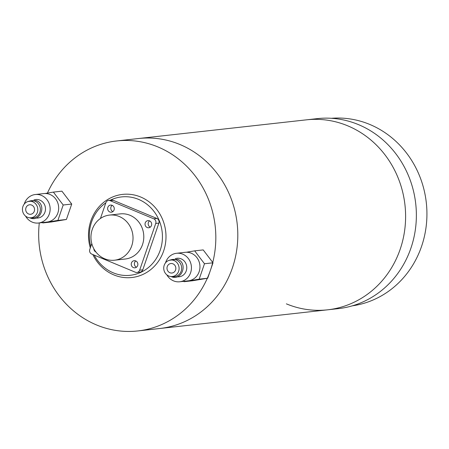 <?xml version="1.0" encoding="UTF-8"?>
<svg xmlns="http://www.w3.org/2000/svg" width="449" height="449" viewBox="0 0 449 449"><rect width="100%" height="100%" fill="white"/><g stroke="black" fill="none" stroke-linecap="round" stroke-linejoin="round"><path stroke-width="0.67" d="M207.303 278.29A95.581 88.492 83.6 0 1 137.815 330.947L159.799 328.5A95.581 88.492 -96.4 0 0 237.207 246.243A95.581 88.492 -96.4 0 0 179.881 144.483A95.581 88.492 -96.4 0 0 138.657 138.511A95.581 88.492 83.6 0 1 179.881 144.483A95.581 88.492 83.6 0 1 237.207 246.243A95.581 88.492 83.6 0 1 159.799 328.5L327.596 309.821A95.581 88.492 -96.4 0 0 405.004 227.57A95.581 88.492 -96.4 0 0 347.678 125.804A95.581 88.492 -96.4 0 0 306.448 119.838L317.219 118.637A95.581 88.492 -96.4 0 1 358.442 124.609A95.581 88.492 -96.4 0 1 415.768 226.369A95.581 88.492 -96.4 0 1 338.366 308.626L327.596 309.821A95.581 88.492 -96.4 0 0 405.004 227.57A95.581 88.492 -96.4 0 0 347.678 125.804A95.581 88.492 -96.4 0 0 306.448 119.838L116.673 140.958A95.581 88.492 83.6 0 1 157.896 146.93A95.581 88.492 83.6 0 1 212.753 262.463M212.658 262.839A95.581 88.492 83.6 0 1 207.315 278.262M137.815 330.947A95.581 88.492 83.6 0 1 96.591 324.975A95.581 88.492 83.6 0 1 39.299 222.929M110.145 200.276A39.428 36.504 83.6 0 1 138.545 199.378A39.428 36.504 83.6 0 1 160.181 250.357A39.428 36.504 83.6 0 1 113.255 272.824A39.428 36.504 83.6 0 1 94.195 255.105M90.305 247.921A41.813 38.715 83.6 0 1 100.475 205.255A41.813 38.715 83.6 0 1 140.655 197.004A41.813 38.715 83.6 0 1 163.604 251.07A41.813 38.715 83.6 0 1 113.833 274.9A41.813 38.715 83.6 0 1 92.831 254.538M90.81 246.456A39.428 36.504 83.6 0 1 105.835 202.819M47.414 193.104A95.581 88.492 83.6 0 1 116.673 140.958M177.237 276.797L177.967 276.831A9.317 8.626 -96.4 0 0 186.632 269.411A9.317 8.626 -96.4 0 0 181.138 258.843A9.317 8.626 -96.4 0 0 175.929 258.489L175.222 258.68M166.848 274.855A14.334 13.274 -96.4 0 0 173.55 280.878A14.334 13.274 -96.4 0 0 179.735 281.776L188.26 280.827A14.334 13.274 -96.4 0 0 199.872 268.485A14.334 13.274 -96.4 0 0 191.268 253.225A14.334 13.274 -96.4 0 0 185.089 252.327L176.564 253.275A14.334 13.274 -96.4 0 0 165.513 262.861M179.735 281.776A14.334 13.274 -96.4 0 0 191.347 269.434A14.334 13.274 -96.4 0 0 182.749 254.173A14.334 13.274 -96.4 0 0 176.564 253.275M168.757 276A8.295 7.678 -96.4 0 0 171.26 276.556A8.295 7.678 -96.4 0 0 178.971 269.956A8.295 7.678 -96.4 0 0 174.077 260.549A8.295 7.678 -96.4 0 0 169.441 260.229A8.295 7.678 -96.4 0 0 163.739 267.75A8.295 7.678 -96.4 0 0 168.757 276M171.26 276.556L173.494 276.646A8.638 7.998 -96.4 0 0 181.525 269.77A8.638 7.998 -96.4 0 0 176.435 259.982A8.638 7.998 -96.4 0 0 171.602 259.651L169.441 260.229M172.949 263.821A4.776 4.423 -96.4 0 0 170.889 263.524A4.776 4.423 -96.4 0 0 167.022 267.638A4.776 4.423 -96.4 0 0 169.885 272.723A4.776 4.423 -96.4 0 0 171.95 273.026A4.776 4.423 -96.4 0 0 175.817 268.912A4.776 4.423 -96.4 0 0 172.949 263.821M183.77 281.327L184.056 281.697L199.176 279.171L204.486 263.748L194.675 250.856L186.324 252.254M184.056 281.697L192.582 280.748L207.702 278.223L199.176 279.171M194.675 250.856L203.201 249.908L213.011 262.8L207.702 278.223M204.486 263.748L213.011 262.8M35.948 218.051L36.678 218.079A9.317 8.626 -96.4 0 0 45.343 210.66A9.317 8.626 -96.4 0 0 39.849 200.097A9.317 8.626 -96.4 0 0 34.64 199.738L33.933 199.928M25.559 216.104A14.334 13.274 -96.4 0 0 32.261 222.126A14.334 13.274 -96.4 0 0 38.446 223.024L46.971 222.075A14.334 13.274 -96.4 0 0 58.583 209.739A14.334 13.274 -96.4 0 0 49.979 194.473A14.334 13.274 -96.4 0 0 43.8 193.575L35.275 194.524A14.334 13.274 -96.4 0 0 24.224 204.11M38.446 223.024A14.334 13.274 -96.4 0 0 50.058 210.688A14.334 13.274 -96.4 0 0 41.46 195.422A14.334 13.274 -96.4 0 0 35.275 194.524M27.468 217.249A8.295 7.678 -96.4 0 0 29.971 217.804A8.295 7.678 -96.4 0 0 37.682 211.204A8.295 7.678 -96.4 0 0 32.788 201.797A8.295 7.678 -96.4 0 0 28.152 201.478A8.295 7.678 -96.4 0 0 22.45 208.998A8.295 7.678 -96.4 0 0 27.468 217.249M29.971 217.804L32.205 217.9A8.638 7.998 -96.4 0 0 40.236 211.024A8.638 7.998 -96.4 0 0 35.14 201.231A8.638 7.998 -96.4 0 0 30.313 200.899L28.152 201.478M31.66 205.075A4.776 4.423 -96.4 0 0 29.6 204.772A4.776 4.423 -96.4 0 0 25.728 208.886A4.776 4.423 -96.4 0 0 28.596 213.977A4.776 4.423 -96.4 0 0 30.655 214.274A4.776 4.423 -96.4 0 0 34.528 210.16A4.776 4.423 -96.4 0 0 31.66 205.075M42.481 222.575L42.767 222.945L57.887 220.42L63.197 205.002L53.386 192.105L45.035 193.502M42.767 222.945L51.293 221.997L66.413 219.471L57.887 220.42M53.386 192.105L61.911 191.156L71.722 204.054L66.413 219.471M63.197 205.002L71.722 204.054M352.297 305.836A94.385 87.387 -96.4 0 0 426.55 205.114A94.385 87.387 -96.4 0 0 335.981 118.053A94.385 87.387 -96.4 0 0 331.424 118.295M286.372 303.85A95.581 88.492 -96.4 0 0 327.596 309.821M149.506 220.857A3.586 3.317 -96.4 0 0 145.055 223.72A3.586 3.317 -96.4 0 0 148.754 227.761A3.586 3.317 -96.4 0 0 149.506 220.857M149.579 220.891A3.586 3.317 -96.4 0 0 150.275 227.155M135.71 260.92A3.586 3.317 -96.4 0 0 131.26 263.782A3.586 3.317 -96.4 0 0 134.958 267.817A3.586 3.317 -96.4 0 0 135.71 260.92M135.783 260.953A3.586 3.317 -96.4 0 0 136.479 267.217M93.841 248.791A3.586 3.317 -96.4 0 0 95.934 252.012M112.104 205.305A3.586 3.317 -96.4 0 0 107.653 208.168A3.586 3.317 -96.4 0 0 111.352 212.209A3.586 3.317 -96.4 0 0 112.104 205.305M112.177 205.339A3.586 3.317 -96.4 0 0 112.873 211.602M104.712 258.792A22.703 21.019 -96.4 0 0 114.501 260.212A22.703 21.019 -96.4 0 0 132.887 240.675A22.703 21.019 -96.4 0 0 119.271 216.508A22.703 21.019 -96.4 0 0 109.477 215.088A22.703 21.019 -96.4 0 0 91.096 234.625A22.703 21.019 -96.4 0 0 104.712 258.792M114.501 260.212L125.271 259.011A22.703 21.019 -96.4 0 0 143.652 239.48A22.703 21.019 -96.4 0 0 130.036 215.307A22.703 21.019 -96.4 0 0 120.248 213.892L109.477 215.088M91.787 243.616L89.778 249.453A3.586 3.317 -96.4 0 0 91.748 254.089L135.379 272.229A3.586 3.317 -96.4 0 0 139.645 270.186L155.736 223.45A3.586 3.317 -96.4 0 0 153.771 218.815L110.14 200.675A3.586 3.317 -96.4 0 0 105.869 202.718L100.441 218.483M139.645 270.186L142.788 269.838L158.879 223.102L155.736 223.45M153.771 218.815L156.909 218.467L113.277 200.321L110.14 200.675M142.788 269.838A3.586 3.317 83.6 0 1 140.066 272.105L136.923 272.453M108.591 200.45L111.734 200.102A3.586 3.317 83.6 0 1 113.277 200.321M156.909 218.467A3.586 3.317 83.6 0 1 158.879 223.102M169.262 260.28L177.574 259.286C188.395 263.159 181.794 281.512 171.204 276.601L171.075 276.545M27.973 201.528L36.285 200.535C47.106 204.407 40.505 222.76 29.915 217.849L29.786 217.799"/></g></svg>
